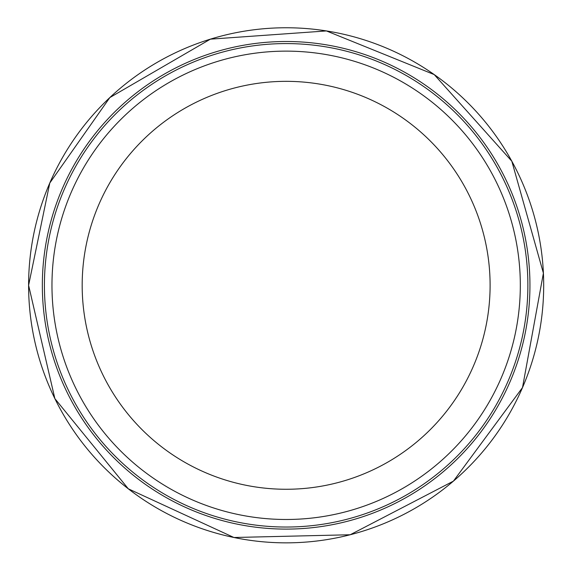 <?xml version="1.0" encoding="UTF-8"?>
<svg xmlns="http://www.w3.org/2000/svg" width="572" height="572" viewBox="0 0 572 572"><rect width="100%" height="100%" fill="white"/><g stroke="black" fill="none" stroke-linecap="round" stroke-linejoin="round"><path stroke-width="0.86" d="M527.877 285.306A241.734 241.734 0 0 1 165.279 494.651A241.734 241.734 0 0 1 165.279 75.962A241.734 241.734 0 0 1 527.877 285.306A241.734 241.734 0 0 1 165.279 494.651A241.734 241.734 0 0 1 165.279 75.962A241.734 241.734 0 0 1 527.877 285.306M520.32 285.306A234.177 234.177 0 0 1 169.055 488.109A234.177 234.177 0 0 1 169.055 82.504A234.177 234.177 0 0 1 520.32 285.306A234.177 234.177 0 0 1 169.055 488.109A234.177 234.177 0 0 1 169.055 82.504A234.177 234.177 0 0 1 520.32 285.306M490.104 285.306A203.961 203.961 0 0 1 184.163 461.94A203.961 203.961 0 0 1 184.163 108.666A203.961 203.961 0 0 1 490.104 285.306M28.6 285.306A257.543 257.543 0 0 0 414.914 508.344A257.543 257.543 0 0 0 414.914 62.262A257.543 257.543 0 0 0 28.6 285.306L54.869 398.62L128.307 488.81L233.934 537.501L350.207 534.756L453.417 481.131L522.508 387.573L543.4 273.159L511.826 161.218L434.219 74.589L326.419 30.931L210.403 39.153L109.831 97.576L49.778 183.033L28.6 285.321M42.342 284.935A243.801 243.801 0 0 0 407.936 496.503A243.801 243.801 0 0 0 408.258 74.288A243.801 243.801 0 0 0 42.342 284.935"/></g></svg>
